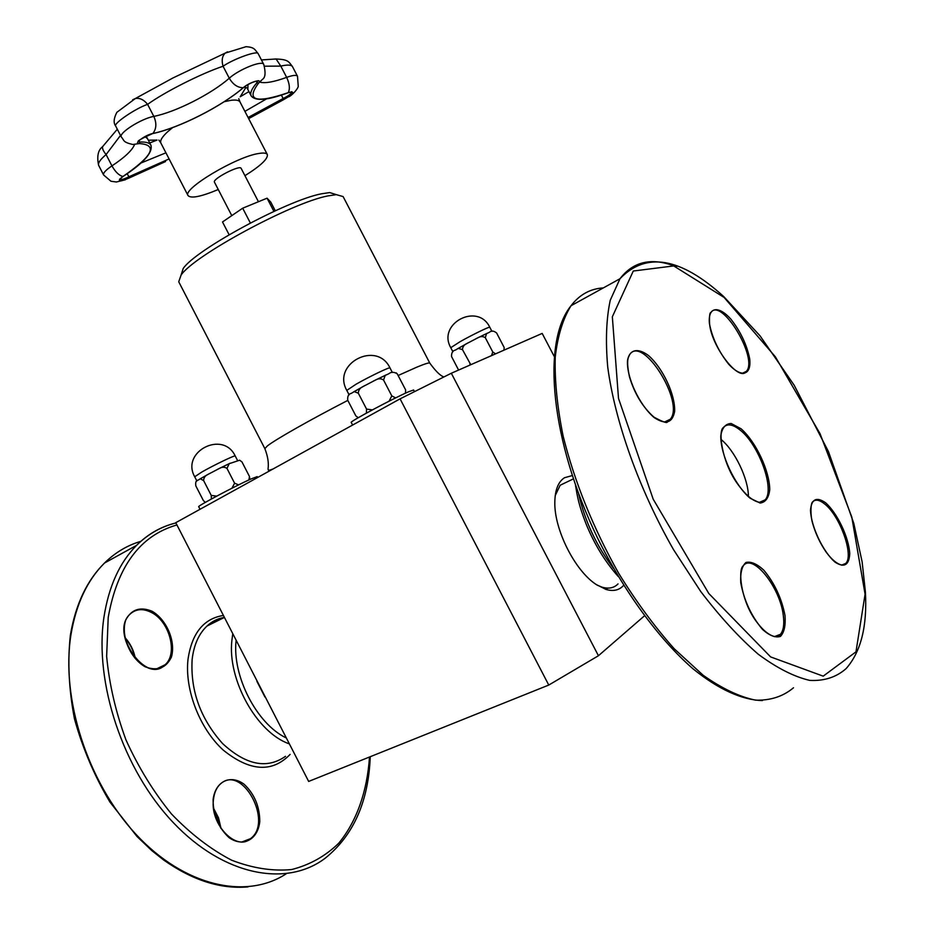 <?xml version="1.0" encoding="UTF-8"?>
<svg xmlns="http://www.w3.org/2000/svg" width="934" height="934" viewBox="0 0 934 934"><rect width="100%" height="100%" fill="white"/><g stroke="black" fill="none" stroke-linecap="round" stroke-linejoin="round"><path stroke-width="1.4" d="M244.942 175.685C260.691 165.797 268.163 158.745 267.322 154.542C266.494 153.024 263.68 152.662 258.893 153.468C236.489 156.55 181.885 189.217 188.073 195.626C191.026 198.72 201.09 196.689 218.252 189.52M231.784 215.637L214.458 182.188C211.971 179.095 240.05 164.536 241.135 168.353L258.449 201.732M275.273 210.792L270.755 202.071L267.066 198.183L242.688 208.2L222.502 221.965L229.122 234.738M555.24 495.51L560.178 485.236L569.728 480.648M618.039 583.913C613.965 588.035 608.606 589.109 601.975 587.136L597.059 585.093M720.978 439.412C734.754 450.398 748.531 479.025 748.391 496.526M273.931 211.411L267.066 198.183M250.359 223.004L242.688 208.2M249.81 479.504L249.471 476.492L248.923 479.913M238.625 484.874L234.597 483.205L231.912 488.237M216.711 496.129L211.236 495.394L211.388 499.001M205.317 502.387L203.367 500.554L195.848 485.949C195.276 482.329 196.023 480.391 198.101 480.146L200.355 478.803L203.624 480.59C203.705 477.671 205.246 475.558 208.247 474.274L218.941 468.67C221.79 466.86 224.464 466.767 226.962 468.389L229.215 463.684L239.641 460.217L241.929 461.863L239.641 460.217M249.471 476.492L241.929 461.863M234.597 483.205L226.962 468.389M211.236 495.394L203.624 480.59M217.482 469.358L230.173 463.182M199.759 479.06L209.765 473.398M200.039 509.287L198.708 506.695C196.712 506.45 234.959 486.135 250.744 479.072L257.189 476.62L257.632 477.484M395.631 397.907L391.801 395.899L383.559 380.021L385.193 375.421L388.824 373.74C391.124 371.814 393.914 371.825 397.195 373.752L405.625 389.887L405.473 393.179M391.801 395.899L389.058 401.188M372.386 409.886L366.56 409.08L366.373 413.143M358.224 417.731L355.831 415.875L347.728 400.242C347.378 396.214 348.545 393.926 351.242 393.401L354.243 391.615L358.329 393.214C358.399 390.12 360.034 387.867 363.221 386.478L375.153 380.231C378.142 378.375 380.944 378.305 383.559 380.021M366.56 409.08L358.329 393.214M397.487 374.23L396.249 372.853M373.448 381.037L386.127 374.908M353.437 392L364.902 385.508M352.608 425.052L351.231 422.413C348.872 422.086 393.401 398.281 408.625 391.755L413.634 390.003L414.462 391.591M175.767 522.678L308.664 781.431L175.767 522.678L400.079 398.853L451.32 373.25L542.175 333.415L554.107 356.216M336.275 194.611L329.69 192.579L321.518 193.793C287.088 200.226 195.288 249.95 183.204 268.513L181.079 275.063M443.919 376.892C440.568 375.993 435.863 371.417 429.815 363.151L343.117 196.584L336.345 194.646L327.741 195.942C291.443 202.841 193.723 255.741 181.044 275.145L178.733 281.788L264.871 448.647C267.836 456.364 268.899 463.112 268.046 468.891L268.233 469.498C267.883 470.573 269.471 470.409 272.997 468.996M572.215 475.581L564.475 477.741C558.228 481.804 555.006 489.976 554.819 502.27C554.154 529.415 574.877 570.732 596.161 584.486L605.979 589.424C613.393 591.607 619.277 590.241 623.643 585.349M644.425 615.856L598.437 655.738L451.32 373.25M598.437 655.738L548.76 685.054L400.079 398.853M548.76 685.054L308.664 781.431M605.617 589.307L607.812 588.116M500.741 351.581L510.968 347.098M457.485 348.791L468.599 342.568M476.025 338.692L487.256 333.228M458.594 370.062L451.542 356.531C451.391 352.83 452.675 350.67 455.395 350.075L458.255 348.405L462.482 349.62C462.599 346.712 464.186 344.623 467.233 343.35L477.461 338.003C480.239 336.24 482.855 336.135 485.306 337.688L486.532 333.636L489.416 332.294C491.342 330.473 493.736 330.694 496.619 332.983L504.185 347.553L503.963 350.04M470.783 364.715L462.482 349.62M469.919 363.898L470.269 364.937M495.545 353.858L492.767 351.978L485.306 337.688M492.767 351.978L491.564 355.609M243.902 87.247L246.985 87.761M145.902 137.029L146.545 135.839M98.607 165.295L98.595 165.26C97.848 163.006 100.358 159.434 106.102 154.554L120.509 135.407M121.338 137.029L115.664 126.032C113.154 123.592 136.084 108.075 147.607 104.375C164.442 92.116 201.324 73.459 223.051 66.244C233.337 59.017 257.527 50.273 258.146 53.623L263.773 64.446C262.489 59.986 239.186 69.233 229.274 78.211C211.399 93.995 175.569 112.138 153.818 116.388C141.104 118.653 118.256 133.223 121.338 137.029C124.514 140.439 122.401 142.085 132.78 144.49L139.353 143.567L139.726 142.05L138.232 141.606C136.959 141.162 141.688 138.512 152.405 133.655L152.23 133.62M264.532 66.197L280.795 66.104L276.079 58.982L274.619 59.111M287.941 92.77L288.267 92.653C290.135 88.788 289.598 83.686 286.656 77.37L280.795 66.104C287.298 64.609 291.186 64.773 292.459 66.583L297.502 76.273C296.463 74.802 292.844 75.164 286.656 77.37C274.281 81.865 265.443 83.488 260.142 82.215M227.499 51.849L225.176 53.121C222.152 56.122 221.44 60.488 223.051 66.244L229.274 78.211C233.056 84.562 237.715 87.726 243.237 87.714C221.591 106.453 178.931 128.075 152.861 133.469L152.405 133.655M132.675 99.763L135.383 98.514C139.843 97.778 143.918 99.74 147.607 104.375L153.818 116.388C156.795 123.16 156.48 128.857 152.861 133.469C145.109 134.951 132.78 144.21 139.353 143.567C158.266 144.875 152.791 155.85 122.926 176.491L123.171 176.328M103.417 145.751L102.588 146.661C102.11 148.448 103.277 151.086 106.102 154.554L111.94 165.89C115.396 171.984 119.062 175.522 122.926 176.491C116.552 181.978 118.735 182.434 129.464 177.869L127.187 173.701M724.095 297.432L775.395 356.835L820.075 433.75L851.773 516.969L865.082 594.199L855.976 651.85L823.204 676.158L770.632 656.917L708.789 593.487L653.181 499.165L618.506 398.409L612.342 316.789L633.287 271.023L673.729 265.933L724.095 297.432M676.496 266.844C652.376 257.119 633.544 261.076 619.978 278.729L610.252 300.246C606.283 318.716 605.43 340.957 607.719 366.98C614.957 421.538 639.066 489.393 673.461 549.542L700.675 591.432C719.88 616.627 739.051 637.548 758.221 654.209C776.878 668.02 794.052 676.753 809.731 680.396C824.22 681.143 836.339 677.22 846.076 668.639C860.903 651.909 867.347 626.329 865.398 591.887L862.14 561.941L853.793 523.367L828.435 451.554L794.157 385.205L760.066 335.855L723.71 296.557C680.629 257.41 646.048 251.468 619.978 278.729L571.048 305.722C579.547 294.63 590.311 288.699 603.329 287.917M793.48 687.786C783.147 696.472 770.503 700.593 755.548 700.15C739.448 696.834 721.97 688.533 703.115 675.224L674.243 648.78C654.792 626.947 636.276 601.8 618.705 573.348C593.195 527.967 574.655 482.189 563.109 436.003C557.224 406.85 554.598 380.535 555.24 357.092C557.703 335.796 562.968 318.669 571.048 305.722C541.078 342.766 551.013 441.584 597.433 537.774C624.075 591.666 658.832 639.043 692.946 668.756C718.363 689.362 742.121 700.045 762.401 700.582M785.015 615.529C781.606 598.215 774.531 583.085 763.779 570.149C756.972 563.879 751.041 561.322 745.974 562.455C741.97 566.016 740.23 572.752 740.744 582.664C744.048 600.504 751.321 616.113 762.553 629.481C769.569 635.692 775.547 638.004 780.485 636.381C784.245 632.365 785.751 625.418 785.015 615.529M654.174 417.58C665.58 425.04 672.398 423.009 674.64 411.485C675.364 394.755 662.93 368.194 648.535 355.574C637.957 347.611 629.609 349.316 627.531 360.302C626.224 376.892 639.276 405.041 654.174 417.58M709.396 323.374C712.152 337.804 718.585 351.418 728.707 364.237C741.619 378.247 751.601 375.258 749.687 358.808C746.826 344.728 740.534 331.477 730.808 319.054C718.339 305.161 707.844 306.889 709.396 323.374M741.106 428.799L731.147 423.487C725.508 423.721 722.052 427.83 720.791 435.816C720.406 454.624 734.789 485.33 750.084 498.207L760.136 503.052C765.6 502.294 768.81 497.787 769.744 489.556C769.499 470.643 755.875 441.817 741.106 428.799M825.528 502.714C816.538 496.549 811.518 499.025 810.49 510.151C811.016 526.449 823.099 552.006 835.171 562.233C844.243 568 849.099 565.14 849.753 553.652C848.831 537.307 837.273 513.07 825.528 502.714M591.689 294.338L577.737 302.032M613.498 568.327C596.464 545.876 584.847 521.09 578.671 493.993M841.534 565.14L845.749 563.447C845.935 565.829 838.102 568.117 826.298 552.321C820.11 543.331 815.522 533.571 812.533 523.017C810.303 515.405 810.56 503.753 812.498 502.013C815.289 499.036 819.363 499.702 824.71 504.021C839.97 515.766 854.19 555.485 845.749 563.447L842.223 565.187M783.299 615.459C784.443 624.297 783.486 630.578 780.439 634.303C780.229 637.84 769.289 640.584 754.439 618.798C740.72 598.484 737.93 569.46 743.231 565.841C752.629 552.8 780.194 587.299 783.299 615.459M742.355 373.308L746.441 371.3C739.436 382.905 711.498 346.829 709.583 323.783C709.315 316.206 709.712 312.481 710.797 312.598C721.258 296.638 758.49 358.107 746.441 371.3L742.985 373.308M664.413 422.086L670.308 419.226L667.401 421.666C667.635 423.627 663.163 422.133 653.998 417.171C642.72 407.236 634.536 393.728 629.423 376.659C625.885 359.251 628.5 357.547 629.656 354.593C642.627 334.676 685.077 402.437 670.308 419.226L665.288 422.098M759.377 502.387L765.133 499.865L760.404 502.422C753.61 501.885 745.811 495.464 737.043 483.17C721.807 461.641 718.013 430.913 723.278 427.62C727.119 423.3 732.77 424.153 740.242 430.165C758.91 444.701 775.15 489.568 765.133 499.865L760.264 502.422M133.002 547.324L114.894 557.306M286.178 873.815C246.226 900.014 184.267 886.506 135.745 834.085C87.201 781.851 60.687 697.745 70.996 634.513C76.144 603.971 87.317 580.142 104.503 563.039C115.221 552.519 127.351 545.281 140.871 541.335M248.024 886.891C220.587 889.285 192.439 880.307 163.59 859.957L151.822 850.617L137.018 836.502L109.943 802.072C94.392 775.885 82.566 748.134 74.463 718.841C68.836 689.537 67.47 661.634 70.377 635.132C75.584 604.403 86.955 580.376 104.503 563.039L136.562 545.363C148.027 534.108 161.057 526.659 175.639 523.017C160.998 526.589 147.969 534.038 136.562 545.363C119.622 562.443 108.753 586.4 103.943 617.234C94.112 682.299 122.844 769.674 173.409 822.726C223.927 875.999 286.738 887.498 325.242 858.171C353.472 835.44 368.475 801.617 370.261 756.703M215.462 621.846L214.108 620.865M369.502 757.007C367.202 791.226 356.8 821.301 338.727 843.227C325.359 856.198 309.668 864.966 291.642 869.542C272.576 871.375 252.554 868.258 231.574 860.179C210.559 849.228 190.501 833.793 171.412 813.899C153.456 791.81 138.314 767.153 125.973 739.915C115.688 711.941 109.243 684.085 106.639 656.345L108.216 617.421C117.322 566.389 140.135 535.602 176.619 525.048M223.074 615.506C203.507 618.752 191.809 633.38 188.003 659.392C184.605 689.689 199.642 728.707 223.308 750.154C249.903 771.519 272.179 772.932 290.135 754.38M152.16 611.291C140.275 606.411 131.46 609.318 125.74 620.013C120.544 635.447 130.048 658.377 145.225 666.818C157.344 671.348 166.054 668.125 171.366 657.162C176.012 641.728 166.824 619.861 152.16 611.291M213.104 799.527C213.057 814.892 218.346 827.582 228.993 837.588C243.19 847.687 257.959 839.549 259.792 821.406C259.629 806.451 254.433 794.075 244.194 784.303C230.523 774.146 215.404 781.186 213.104 799.527M285.512 756.318C266.949 769.347 245.981 765.109 222.619 743.604C200.518 718.783 190.361 690.775 192.124 659.579C193.84 644.95 198.802 633.766 207.033 626.014L215.007 620.468L224.09 617.467C217.587 618.565 211.901 621.414 207.033 626.025L224.137 617.561M232.694 634.233L231.889 640.409C227.301 679.38 256.57 732.361 288.945 743.744M285.862 737.755C256.605 723.605 232.204 676.018 236.068 640.794M256.92 681.4L264.964 697.056M242.326 841.814L250.487 838.662C236.932 851.785 210.08 824.885 213.419 799.936C214.19 792.674 216.618 787.28 220.693 783.743C242.221 764.245 273.592 822.072 250.487 838.662L242.922 841.768M221.031 828.47L218.533 817.88L213.571 808.295M151.401 612.459C169.533 621.32 178.184 653.812 165.073 664.763C145.529 685.206 109.044 632.306 130.235 613.988C136.084 608.793 143.147 608.279 151.401 612.459M135.325 658.528C133.842 650.566 130.41 643.584 125.028 637.595M215.38 620.211L216.781 621.192M235.228 456.002C223.086 429.944 180.542 451.659 194.704 476.772L201.767 472.067C213.804 465.155 235.566 454.718 235.228 456.002L237.423 460.264M389.992 367.938C376.857 340.058 331.547 363.618 346.794 390.389L356.017 384.248C369.222 376.671 390.237 366.595 389.992 367.938L392.327 372.433M429.815 363.151C429.371 362.415 425.04 363.758 416.809 367.167L398.153 375.503M347.81 400.394C310.251 419.751 275.623 439.424 267.404 445.903L264.871 448.647M450.772 347.693L460.217 341.611C472.277 334.792 490.011 326.188 489.79 327.262C477.823 302.044 436.937 323.549 450.772 347.693L452.897 351.768M248.934 91.602L240.19 96.774L245.63 87.901M158.885 140.077L160.905 143.112C159.772 140.625 162.212 136.679 168.213 131.25L172.65 127.596M224.242 101.689L231.27 100.265C236.162 99.693 239.104 100.288 240.073 102.075L238.765 98.677M148.319 140.205L157.04 140.077L149.744 142.949M145.074 136.586L147.607 138.816L147.047 137.707M140.976 163.006L165.925 152.814M244.906 111.368L266.564 98.864M247.23 88.368L247.86 89.524L247.989 84.515M288.197 92.735L291.91 91.719C291.735 93.435 288.804 95.7 283.142 98.514L281.379 95.116M248.666 118.606L283.446 99.74L283.142 98.514L248.082 117.497M169.089 158.943L128.799 176.818C123.778 179.316 120.673 180.145 119.505 179.305L123.019 176.479M243.657 87.352L243.237 87.714C249.612 82.052 263.505 78.012 258.461 83.254L262.489 79.32C265.396 77.569 265.816 72.618 263.773 64.446M243.599 87.492C252.635 80.639 260.96 80.382 257.807 80.861L257.037 82.636L258.461 83.254C245.654 100.603 255.589 103.732 288.267 92.653C295.938 91.182 294.327 93.54 283.446 99.74L282.628 100.113M123.136 176.409C143.649 162.971 152.919 152.592 150.934 145.26C149.638 142.82 145.902 141.746 139.726 142.05L139.038 140.73M256.231 81.095L257.037 82.636C251.713 88.637 249.763 93.061 251.188 95.933C255.449 101.386 267.743 100.335 288.046 92.781M129.721 177.729L165.552 161.547M134.484 144.723C132.138 150.409 124.631 157.472 111.94 165.89C105.775 170.046 102.985 173.07 103.592 174.962L110.994 181.266L116.411 181.99L125.366 179.772M573.324 478.92L560.178 485.236M618.273 576.523C605.22 561.929 594.468 544.37 586.027 523.811C578.636 504.477 577.656 497.974 575.496 485.225M774.356 636.649L780.439 634.303M157.145 668.616L165.073 664.763C146.264 685.393 109.301 631.781 130.235 613.988M220.693 827.944L213.653 808.914M134.975 658.131C133.457 650.578 130.176 643.911 125.133 638.109M229.192 463.696L218.941 468.67M208.247 474.274L200.378 478.792M194.704 476.772L196.887 481.01M385.158 375.433L375.153 380.231M363.221 386.478L354.278 391.603M346.794 390.389L349.129 394.884M183.204 268.513L181.044 275.145M329.69 192.579L336.345 194.646M601.975 587.136L605.979 589.424M489.79 327.262L491.926 331.337M467.233 343.35L458.279 348.394M486.509 333.648L477.461 338.003M160.905 143.112L188.073 195.626M240.073 102.075L267.322 154.542M152.709 133.585C179.083 128.063 221.51 106.546 243.389 87.668M251.188 95.933L247.86 89.524M150.934 145.26L147.607 138.816M288.956 96.716C291.793 95.548 297.934 88.975 298.25 86.348L297.502 76.273M117.31 129.231L102.588 146.661C98.07 150.117 96.739 156.317 98.595 165.26L103.592 174.962M261.427 59.939L276.079 58.982C288.279 59.519 288.524 61.469 292.459 66.583M115.664 126.032C113.318 122.961 113.715 118.396 116.843 112.337L135.383 98.514L172.848 78.012L225.176 53.121L246.004 46.7C254.947 47.237 254.784 49.829 258.146 53.623"/></g></svg>
